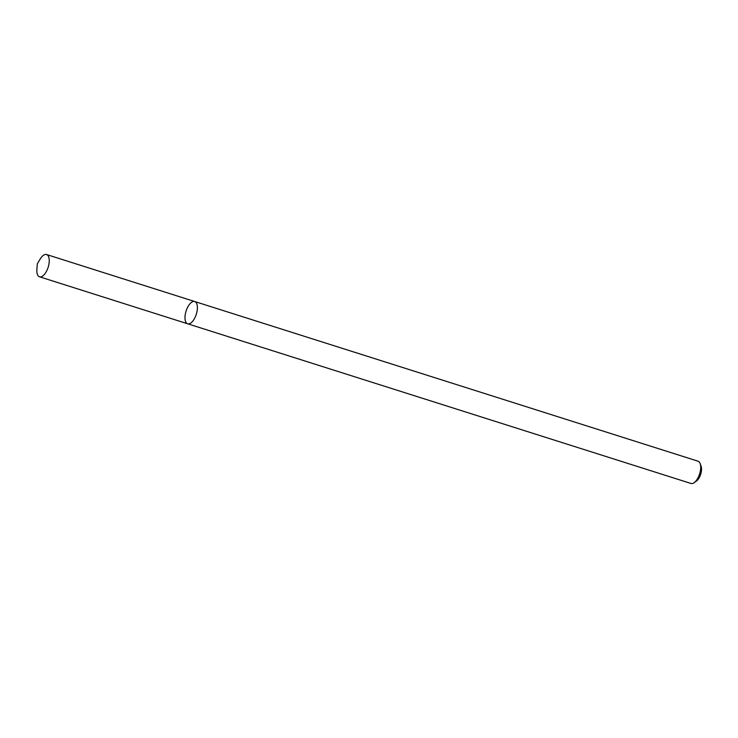 <?xml version="1.0" encoding="UTF-8"?>
<svg xmlns="http://www.w3.org/2000/svg" width="738" height="738" viewBox="0 0 738 738"><rect width="100%" height="100%" fill="white"/><g stroke="black" fill="none" stroke-linecap="round" stroke-linejoin="round"><path stroke-width="1.11" d="M694.107 482.707A11.679 5.36 -72.4 0 0 700.159 463.639L701.1 466.268A9.077 4.17 -72.4 0 1 696.395 481.093L694.107 482.707A11.679 5.36 -72.4 0 1 693.545 483.058A11.679 5.36 -72.4 0 1 690.971 483.464L187.655 323.788A11.679 5.36 -72.4 0 0 190.229 323.392A11.679 5.36 -72.4 0 0 196.954 311.759A11.679 5.36 -72.4 0 0 194.721 301.528A11.679 5.36 -72.4 0 0 186.087 311.039A11.679 5.36 -72.4 0 0 187.655 323.788A11.679 5.36 -72.4 0 0 190.229 323.392A11.679 5.36 -72.4 0 0 196.954 311.759A11.679 5.36 -72.4 0 0 194.721 301.528L46.577 254.536A11.679 5.36 -72.4 0 0 40.064 259.232L37.334 263.853L36.9 269.204A11.679 5.36 -72.4 0 0 39.511 276.796A11.679 5.36 -72.4 0 0 42.084 276.39A11.679 5.36 -72.4 0 0 48.809 264.757A11.679 5.36 -72.4 0 0 46.577 254.536M700.159 463.639A11.679 5.36 -72.4 0 0 698.028 461.204L194.721 301.528M187.655 323.788L39.511 276.796"/></g></svg>
